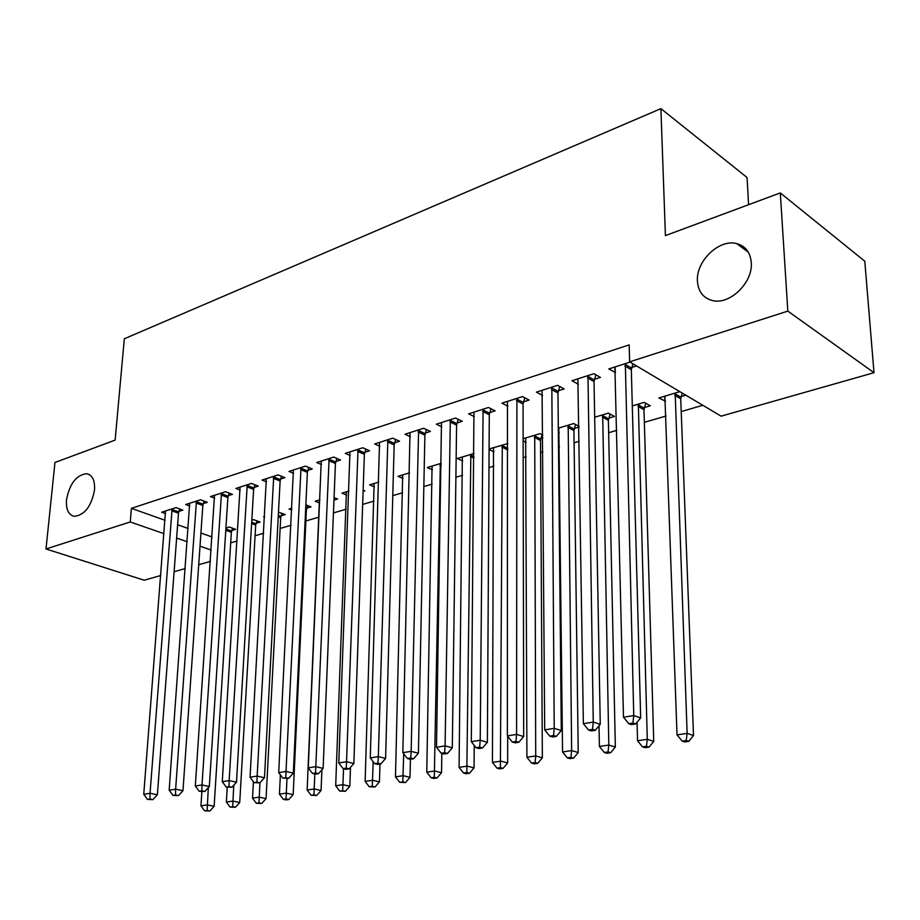 <?xml version="1.0" encoding="UTF-8"?>
<svg xmlns="http://www.w3.org/2000/svg" width="920" height="920" viewBox="0 0 920 920"><rect width="100%" height="100%" fill="white"/><g stroke="black" fill="none" stroke-linecap="round" stroke-linejoin="round"><path stroke-width="1.38" d="M94.507 490.061C91.344 506.402 84.605 515.165 74.278 516.327C68.482 514.901 65.883 509.381 66.504 499.767C69.701 483.517 76.463 474.835 86.79 473.708C92.471 475.099 95.047 480.55 94.507 490.061M751.272 262.533C753.192 282.589 729.514 305.359 712.275 300.506C703.179 297.999 698.234 291.559 697.44 281.175C695.807 261.245 719.244 238.59 736.782 243.639C745.51 246.123 750.341 252.413 751.272 262.533M230.702 542.857L237.084 540.995M255.093 535.75L263.649 533.255M280.14 528.448L291.007 525.285M305.888 520.95L319.044 517.12M333.454 512.911L346.104 509.231M362.664 504.401L373.945 501.112M392.782 495.627L402.603 492.763M423.844 486.576L432.112 484.161M455.894 477.238L462.518 475.306M488.98 467.59L493.844 466.175M523.169 457.631L526.148 456.768M540.58 452.559L542.926 451.869M558.497 447.338L559.463 447.051M574.08 442.796L579.255 441.289M608.649 432.722L616.848 430.33M644.345 422.326L666.057 416.001M681.214 411.573L702.799 405.283M210.392 561.395L198.72 564.719M185.242 568.548L174.11 571.722M160.781 575.506L144.198 580.221L46 548.976L130.237 521.962L164.036 533.692M748.581 204.711L747.063 177.502L660.894 108.64L124.315 338.778L115.138 440.116L54.97 462.472L46 548.976M660.894 108.64L665.424 235.612L780.298 192.924L864.788 261.222L874 372.692L721.119 416.162L629.613 361.836L787.831 311.109L874 372.692M256.128 523.25L260.13 522.066L253.702 519.662L251.827 520.226M203.297 503.608L207.299 502.331L200.468 499.778L185.702 504.516L189.784 506.011M306.82 508.15L311.041 506.885L305.865 504.85M291.767 510.094L289.052 509.036L291.858 508.197M254.081 487.462L258.313 486.116L251.482 483.437L235.876 488.44L240.212 490.118M363.101 491.372L364.849 490.854L363.147 490.141M346.644 495.041L341.987 493.143L348.875 491.073M307.832 470.384L312.317 468.959L305.509 466.118L288.972 471.419L293.595 473.317M402.971 478.469L398.003 476.318L409.469 472.868M364.815 452.272L369.575 450.765L362.802 447.764L345.253 453.387L350.198 455.538M462.679 460.943L457.366 458.482L473.984 453.491M425.339 433.032L430.399 431.434L423.683 428.248L405.018 434.228L410.331 436.69M542.823 435.034L540.074 433.642L523.135 438.725M542.846 437.805L540.925 438.38M526.102 442.382L523.135 440.91M489.739 412.574L495.132 410.86L488.485 407.479L468.613 413.85L474.329 416.691M608.798 418.151L614.48 416.449L608.384 413.114L594.676 417.243M558.405 390.747L564.167 388.918L557.612 385.33L536.394 392.127L542.57 395.439M685.814 395.197L681.145 396.589M665.539 401.235L658.893 397.957L679.845 391.655M630.073 362.112L608.81 368.931L615.514 372.6M636.502 365.93L631.764 367.436M629.613 361.836L629.165 344.897L131.399 508.346L165.083 520.294M177.629 524.745L188.151 528.482M200.928 533.014L212.037 536.958M594.469 379.281L600.426 377.395L593.929 373.692L571.987 380.73L578.427 384.307M644.391 407.548L650.256 405.789L644.219 402.362L632.304 405.938M523.514 401.833L529.08 400.062L522.479 396.589L501.952 403.167L507.886 406.226M579.036 426.362L573.689 423.545L558.302 428.168M579.048 427.018L574.333 428.421M559.325 432.687L558.348 432.193M457.033 422.97L462.254 421.303L455.572 418.036L436.322 424.2L441.818 426.845M507.828 443.601L489.095 448.948M493.913 451.8L489.095 449.489M394.611 442.808L399.522 441.243L392.771 438.161L374.681 443.957L379.799 446.246M432.377 469.832L427.248 467.532L441.22 463.335M335.903 461.46L340.526 460L333.73 457.079L316.698 462.541L321.471 464.554M374.394 486.875L369.598 484.851L378.706 482.114M280.565 479.044L284.924 477.664L278.104 474.904L262.039 480.044L266.512 481.827M333.971 500.054L337.571 498.985L334.063 497.662M319.654 502.998L315.157 501.204L319.941 499.767M228.332 495.65L232.449 494.339L225.618 491.728L210.439 496.581L214.636 498.168M281.129 515.798L285.234 514.579L278.472 512.221M264.558 517.005L263.661 516.672L264.592 516.384M178.94 511.347L182.839 510.105L176.007 507.621L161.644 512.221L165.6 513.636M231.794 530.506L235.681 529.345L229.252 526.999L225.929 527.999M176.629 538.073L187.185 541.731M200.008 546.192L211.163 550.056M780.298 192.924L787.831 311.109M131.399 508.346L130.237 521.962M615.158 367.597L615.273 372.68M664.711 396.198L664.895 401.43M625.335 363.63L633.754 715.587L623.484 717.232L614.882 366.976M632.891 363.779L631.327 369.736L640.665 717.887L633.754 715.587L632.903 723.039L628.797 723.695L631.568 724.592L635.674 723.948L632.903 723.039M635.674 723.948L640.665 717.887M623.484 717.232L628.797 723.695M664.872 396.152L677.028 734.884L687.125 733.378L693.507 735.505L680.731 398.808L682.214 393.07M686.228 740.519L682.192 741.106L684.744 741.945L688.793 741.359L686.228 740.519L687.125 733.378L675.176 393.058M682.192 741.106L677.028 734.884M693.507 735.505L688.793 741.359M587.972 375.601L593.262 722.085L583.372 723.672L577.863 378.844M595.861 374.796L594.032 381.547L600.254 724.316L593.262 722.085L592.503 729.399L588.535 730.02L591.341 730.905L595.297 730.284L592.503 729.399M595.297 730.284L600.254 724.316M583.372 723.672L588.535 730.02M551.839 387.182L554.231 728.352L544.697 729.894L542.075 390.31M559.728 386.492L557.957 392.978L561.292 730.514L554.231 728.352L553.541 735.529L549.723 736.126L552.552 736.977L556.37 736.38L553.541 735.529M556.37 736.38L561.292 730.514M544.697 729.894L549.723 736.126M637.054 722.269L637.537 740.772L647.278 739.312L653.74 741.382L643.977 409.733L645.713 403.202M646.461 746.315L642.562 746.89L645.15 747.695L649.048 747.132L646.461 746.315L647.278 739.312L638.342 404.122M642.562 746.89L637.537 740.772M653.74 741.382L649.048 747.132M599.023 725.799L599.391 746.453L608.81 745.05L615.342 747.051L608.384 420.302L610.063 414.034M608.062 751.928L604.29 752.48L606.912 753.261L610.673 752.709L608.062 751.928L608.81 745.05L602.692 414.828M604.29 752.48L599.391 746.453M615.342 747.051L610.673 752.709M516.902 398.383L516.58 734.401L507.368 735.885L507.449 401.407M524.779 397.796L523.066 404.029L523.687 736.494L516.58 734.401L515.947 741.451L512.267 742.026L515.12 742.842L518.799 742.268L515.947 741.451M518.799 742.268L523.687 736.494M507.368 735.885L512.267 742.026M483.08 409.216L480.217 740.244L471.327 741.681L473.938 412.148M490.947 408.733L489.291 414.736L487.381 742.279L480.217 740.244L479.653 747.155L476.1 747.718L478.975 748.512L482.528 747.96L479.653 747.155M482.528 747.96L487.381 742.279M471.327 741.681L476.1 747.718M558.831 428.007L562.545 751.95L571.642 750.593L578.231 752.525L573.919 430.548L575.54 424.522M570.952 757.344L567.318 757.873L569.963 758.632L573.597 758.103L570.952 757.344L571.642 750.593L568.18 425.201M567.318 757.873L562.545 751.95M578.231 752.525L573.597 758.103M525.665 437.966L526.907 757.252L535.704 755.941L542.351 757.827L540.511 440.473L542.087 434.666M535.083 762.577L531.564 763.094L534.232 763.83L537.751 763.312L535.083 762.577L535.704 755.941L534.727 435.252M531.564 763.094L526.907 757.252M542.351 757.827L537.751 763.312M450.34 419.704L445.096 745.89L436.505 747.27L441.473 422.544M458.183 419.313L456.584 425.097L452.306 747.856L445.096 745.89L444.601 752.675L441.163 753.216L444.049 753.986L447.488 753.445L444.601 752.675M447.488 753.445L452.306 747.856M436.505 747.27L441.163 753.216M493.511 447.626L492.441 762.393L500.951 761.127L507.644 762.956L507.69 736.287M500.388 767.636L496.984 768.143L499.663 768.856L503.079 768.361L500.388 767.636L502.297 444.992M496.984 768.143L492.441 762.393M507.644 762.956L503.079 768.361M418.611 429.881L411.148 751.341L402.845 752.675L410.021 432.63M426.443 429.559L424.89 435.137L418.404 753.25L411.148 751.341L410.711 757.999L407.387 758.529L410.285 759.276L413.609 758.758L410.711 757.999M413.609 758.758L418.404 753.25M402.845 752.675L407.387 758.529M462.323 456.998L459.08 767.36L467.314 766.141L474.053 767.912L474.248 745.384M466.808 772.535L463.519 773.019L466.221 773.72L469.51 773.237L466.808 772.535L470.844 454.434M463.519 773.019L459.08 767.36M474.053 767.912L469.51 773.237M387.86 439.725L378.327 756.619L370.288 757.907L379.534 442.405M395.68 439.484L394.162 444.877L385.606 758.471L378.327 756.619L377.936 763.163L374.716 763.669L377.637 764.394L380.846 763.887L377.936 763.163M380.846 763.887L385.606 758.471M370.288 757.907L374.716 763.669M432.066 466.084L426.776 772.179L434.757 770.994L441.531 772.719L441.83 753.388M434.297 777.285L431.1 777.756L433.826 778.435L437.011 777.963L434.297 777.285L440.335 463.599M431.1 777.756L426.776 772.179M441.531 772.719L437.011 777.963M358.041 449.282L346.553 761.714L338.778 762.967L349.956 451.881M365.838 449.098L364.366 454.319L353.855 763.519L346.553 761.714L346.219 768.154L343.103 768.637L346.023 769.35L349.14 768.856L346.219 768.154M349.14 768.856L353.855 763.519M338.778 762.967L343.103 768.637M402.672 474.916L395.473 776.848L403.202 775.698L410.009 777.377L410.412 759.253M402.799 781.885L399.705 782.333L405.524 782.54L402.799 781.885L403.719 753.802M399.705 782.333L395.473 776.848M410.009 777.377L405.524 782.54M329.107 458.562L315.801 766.659L308.269 767.866L321.264 461.069M336.881 458.424L335.443 463.484L323.127 768.407L315.801 766.659L315.514 772.984L312.49 773.456L315.422 774.145L318.447 773.674L315.514 772.984M318.447 773.674L323.127 768.407M308.269 767.866L312.49 773.456M374.141 483.483L365.125 781.367L372.623 780.252L379.454 781.885L379.96 764.025M372.266 786.335L369.265 786.772L375.003 786.98L372.266 786.335L373.175 761.668M369.265 786.772L365.125 781.367M379.454 781.885L375.003 786.98M301.024 467.555L286.005 771.443L278.702 772.616L293.399 470.005M308.763 467.475L307.372 472.374L293.342 773.145L286.005 771.443L285.763 777.664L282.842 778.124L288.696 778.331L285.763 777.664M288.696 778.331L293.342 773.145M278.702 772.616L282.842 778.124M346.403 491.809L335.697 785.749L342.976 784.668L349.83 786.255L350.485 767.349M342.654 790.659L339.744 791.085L345.402 791.292L342.654 790.659L343.551 768.752M339.744 791.085L335.697 785.749M349.83 786.255L345.402 791.292M273.746 476.296L257.14 776.077L250.056 777.216L266.351 478.664M281.474 476.261L280.117 481.01L264.477 777.745L257.14 776.077L256.933 782.195L254.092 782.644L259.877 782.851L256.933 782.195M259.877 782.851L264.477 777.745M250.056 777.216L254.092 782.644M319.447 499.905L307.142 790.004L314.203 788.957L321.068 790.51L321.919 769.764M313.938 794.857L311.109 795.271L316.687 795.466L313.938 794.857L314.835 774.007M311.109 795.271L307.142 790.004M321.068 790.51L316.687 795.466M247.25 484.794L229.137 780.585L222.272 781.678L240.062 487.094M254.943 484.794L253.621 489.405L236.498 782.195L229.137 780.585L228.976 786.6L226.228 787.025L231.92 787.232L228.976 786.6M231.92 787.232L236.498 782.195M222.272 781.678L226.228 787.025M280.381 774.847L279.427 794.144L286.281 793.12L293.169 794.627L306.394 510.025L307.659 505.551M286.051 798.928L283.302 799.319L286.062 799.917L288.811 799.514L286.051 798.928L286.983 778.607M283.302 799.319L279.427 794.144M293.169 794.627L288.811 799.514M221.501 493.039L201.986 784.944L195.316 786.013L214.509 495.282M229.172 493.085L227.884 497.559L209.334 786.508L201.986 784.944L201.859 790.866L199.191 791.28L204.803 791.487L201.859 790.866M204.803 791.487L209.334 786.508M195.316 786.013L199.191 791.28M253.414 781.724L252.517 798.146L259.164 797.157L266.064 798.629L280.703 517.661L281.934 513.314M258.968 802.872L256.312 803.263L261.728 803.459L258.968 802.872L259.934 782.782M256.312 803.263L252.517 798.146M266.064 798.629L261.728 803.459M196.466 501.066L175.628 789.176L169.165 790.211L189.669 503.24M204.102 501.147L202.848 505.494L182.977 790.706L175.628 789.176L175.536 795.006L172.948 795.409L178.48 795.605L175.536 795.006M178.48 795.605L182.977 790.706M169.165 790.211L172.948 795.409M227.251 787.255L226.366 802.044L232.829 801.09L239.729 802.516L255.702 525.09L256.91 520.858M232.668 806.713L230.08 807.093L235.428 807.277L232.668 806.713L233.772 785.197M230.08 807.093L226.366 802.044M239.729 802.516L235.428 807.277M172.109 508.875L150.04 793.281L143.761 794.293L165.496 510.991M179.722 508.978L178.492 513.21L157.389 794.776L150.04 793.281L149.983 799.031L147.464 799.422L152.927 799.618L149.983 799.031M152.927 799.618L157.389 794.776M143.761 794.293L147.464 799.422M201.859 791.844L200.951 805.839L207.23 804.896L214.13 806.299L231.368 532.323L232.541 528.207M207.103 810.451L204.585 810.807L209.875 811.003L207.103 810.451L208.345 787.6M204.585 810.807L200.951 805.839M214.13 806.299L209.875 811.003M625.129 364.308L631.557 368.103M624.887 365.941L631.327 369.736M680.731 398.808L674.751 395.289M680.949 397.244L674.969 393.714M587.765 376.268L594.262 379.948M587.523 377.878L594.032 381.547M551.643 387.837L558.198 391.402M551.39 389.424L557.957 392.978M643.977 409.733L637.928 406.318M644.195 408.181L638.146 404.765M608.384 420.302L602.278 417.001M608.603 418.784L602.496 415.46M516.695 399.027L523.308 402.477M516.453 400.579L523.066 404.029M482.885 409.848L489.543 413.206M482.632 411.389L489.291 414.736M573.919 430.548L567.755 427.34M574.137 429.042L567.985 425.822M540.511 440.473L534.301 437.356M540.741 438.989L534.531 435.861M450.144 420.336L456.837 423.591M449.891 421.854L456.584 425.097M507.817 449.949L501.871 447.062M507.828 448.373L502.113 445.591M418.416 430.491L425.143 433.653M418.163 431.986L424.89 435.137M473.938 458.125L470.419 456.481M473.961 456.573L470.66 455.032M387.665 440.335L394.416 443.405M387.412 441.807L394.162 444.877M441.163 466.187L439.909 465.612M441.197 464.669L440.151 464.186M357.846 449.891L364.619 452.87M357.581 451.341L364.366 454.319M328.911 459.149L335.708 462.047M328.647 460.586L335.443 463.484M300.828 468.142L307.636 470.959M300.564 469.556L307.372 472.374M273.562 476.87L280.381 479.619M273.298 478.273L280.117 481.01M247.066 485.357L253.897 488.037M246.802 486.737L253.621 489.405M306.394 510.025L305.635 509.726M306.636 508.691L305.704 508.323M221.317 493.603L228.148 496.202M221.041 494.96L227.884 497.559M280.703 517.661L278.231 516.718M280.957 516.338L278.311 515.338M196.282 501.618L203.113 504.16M196.006 502.964L202.848 505.494M255.702 525.09L251.631 523.572M255.955 523.79L251.712 522.203M171.925 509.416L178.756 511.888M171.66 510.738L178.492 513.21M231.368 532.323L225.779 530.299M231.621 531.035L225.871 528.954M736.782 243.639L748.282 252.149M86.79 473.708L89.516 474.709"/></g></svg>
